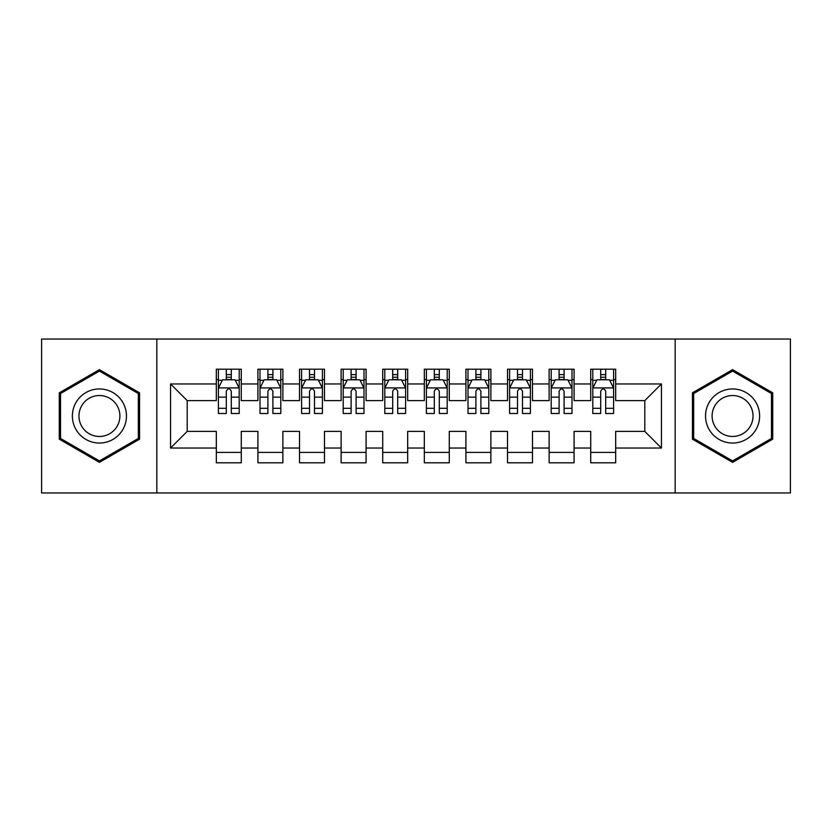 <?xml version="1.0" encoding="UTF-8"?>
<svg xmlns="http://www.w3.org/2000/svg" width="832" height="832" viewBox="0 0 832 832"><rect width="100%" height="100%" fill="white"/><g stroke="black" fill="none" stroke-linecap="round" stroke-linejoin="round"><path stroke-width="1.25" d="M675.168 492.96L790.4 492.96L790.4 339.04L675.168 339.04L675.168 492.96L156.832 492.96L156.832 339.04L41.6 339.04L41.6 492.96L156.832 492.96M675.168 339.04L156.832 339.04M170.56 448.032L170.56 383.968L216.32 383.968L216.32 400.608L187.2 400.608L187.2 431.392L170.56 448.032L216.32 448.032L216.32 462.8L241.28 462.8L241.28 448.032L257.92 448.032L257.92 462.8L282.88 462.8L282.88 448.032L299.52 448.032L299.52 462.8L324.48 462.8L324.48 448.032L341.12 448.032L341.12 462.8L366.08 462.8L366.08 448.032L382.72 448.032L382.72 462.8L407.68 462.8L407.68 448.032L424.32 448.032L424.32 462.8L449.28 462.8L449.28 448.032L465.92 448.032L465.92 462.8L490.88 462.8L490.88 448.032L507.52 448.032L507.52 462.8L532.48 462.8L532.48 448.032L549.12 448.032L549.12 462.8L574.08 462.8L574.08 448.032L590.72 448.032L590.72 462.8L615.68 462.8L615.68 431.392L644.8 431.392L644.8 400.608L615.68 400.608L615.68 383.968L661.44 383.968L661.44 448.032L615.68 448.032M615.68 383.968L615.68 369.2L590.72 369.2L590.72 383.968L574.08 383.968L574.08 369.2L549.12 369.2L549.12 383.968L532.48 383.968L532.48 369.2L507.52 369.2L507.52 383.968L490.88 383.968L490.88 369.2L465.92 369.2L465.92 383.968L449.28 383.968L449.28 369.2L424.32 369.2L424.32 383.968L407.68 383.968L407.68 369.2L382.72 369.2L382.72 383.968L366.08 383.968L366.08 369.2L341.12 369.2L341.12 383.968L324.48 383.968L324.48 369.2L299.52 369.2L299.52 383.968L282.88 383.968L282.88 369.2L257.92 369.2L257.92 383.968L241.28 383.968L241.28 369.2L216.32 369.2L216.32 383.968M574.08 448.032L574.08 431.392L590.72 431.392L590.72 448.032M661.44 383.968L644.8 400.608M532.48 448.032L532.48 431.392L549.12 431.392L549.12 448.032M590.72 383.968L590.72 400.608L574.08 400.608L574.08 383.968M490.88 448.032L490.88 431.392L507.52 431.392L507.52 448.032M549.12 383.968L549.12 400.608L532.48 400.608L532.48 383.968M449.28 448.032L449.28 431.392L465.92 431.392L465.92 448.032M507.52 383.968L507.52 400.608L490.88 400.608L490.88 383.968M407.68 448.032L407.68 431.392L424.32 431.392L424.32 448.032M465.92 383.968L465.92 400.608L449.28 400.608L449.28 383.968M366.08 448.032L366.08 431.392L382.72 431.392L382.72 448.032M424.32 383.968L424.32 400.608L407.68 400.608L407.68 383.968M324.48 448.032L324.48 431.392L341.12 431.392L341.12 448.032M382.72 383.968L382.72 400.608L366.08 400.608L366.08 383.968M282.88 448.032L282.88 431.392L299.52 431.392L299.52 448.032M341.12 383.968L341.12 400.608L324.48 400.608L324.48 383.968M241.28 448.032L241.28 431.392L257.92 431.392L257.92 448.032M299.52 383.968L299.52 400.608L282.88 400.608L282.88 383.968M187.2 431.392L216.32 431.392L216.32 448.032M257.92 383.968L257.92 400.608L241.28 400.608L241.28 383.968M590.72 379.6L592.8 379.6M613.6 379.6L615.68 379.6M549.12 379.6L551.2 379.6M572 379.6L574.08 379.6M507.52 379.6L509.6 379.6M530.4 379.6L532.48 379.6M465.92 379.6L468 379.6M488.8 379.6L490.88 379.6M424.32 379.6L426.4 379.6M447.2 379.6L449.28 379.6M382.72 379.6L384.8 379.6M405.6 379.6L407.68 379.6M341.12 379.6L343.2 379.6M364 379.6L366.08 379.6M299.52 379.6L301.6 379.6M322.4 379.6L324.48 379.6M257.92 379.6L260 379.6M280.8 379.6L282.88 379.6M216.32 379.6L218.4 379.6M239.2 379.6L241.28 379.6M216.32 452.4L241.28 452.4M257.92 452.4L282.88 452.4M299.52 452.4L324.48 452.4M341.12 452.4L366.08 452.4M382.72 452.4L407.68 452.4M424.32 452.4L449.28 452.4M465.92 452.4L490.88 452.4M507.52 452.4L532.48 452.4M549.12 452.4L574.08 452.4M590.72 452.4L615.68 452.4M170.56 383.968L187.2 400.608M644.8 431.392L661.44 448.032M139.568 392.818L99.424 369.647L59.28 392.818L59.28 439.182L99.424 462.353L139.568 439.182L139.568 392.818M692.432 392.818L692.432 439.182L732.576 462.353L772.72 439.182L772.72 392.818L732.576 369.647L692.432 392.818M231.296 374.608L226.304 374.608M239.2 408.294L231.296 408.294L231.296 413.504L239.2 413.504L239.2 388.128L235.04 379.808L222.56 379.808L218.4 388.128L218.4 413.504L226.304 413.504L226.304 408.294L218.4 408.294M218.4 388.128L218.4 369.2M239.2 388.128L239.2 369.2M226.304 379.808L226.304 369.2M231.296 369.2L231.296 379.808M231.296 408.294L231.296 391.248C229.632 388.045 227.968 388.045 226.304 391.248L226.304 408.294M231.296 379.6L226.304 379.6M272.896 374.608L267.904 374.608M280.8 408.294L272.896 408.294L272.896 413.504L280.8 413.504L280.8 388.128L276.64 379.808L264.16 379.808L260 388.128L260 413.504L267.904 413.504L267.904 408.294L260 408.294M260 388.128L260 369.2M280.8 388.128L280.8 369.2M267.904 379.808L267.904 369.2M272.896 369.2L272.896 379.808M272.896 408.294L272.896 391.248C271.232 388.045 269.568 388.045 267.904 391.248L267.904 408.294M272.896 379.6L267.904 379.6M314.496 374.608L309.504 374.608M322.4 408.294L314.496 408.294L314.496 413.504L322.4 413.504L322.4 388.128L318.24 379.808L305.76 379.808L301.6 388.128L301.6 413.504L309.504 413.504L309.504 408.294L301.6 408.294M301.6 388.128L301.6 369.2M322.4 388.128L322.4 369.2M309.504 379.808L309.504 369.2M314.496 369.2L314.496 379.808M314.496 408.294L314.496 391.248C312.832 388.045 311.168 388.045 309.504 391.248L309.504 408.294M314.496 379.6L309.504 379.6M122.845 402.48A27.04 27.04 0 0 0 85.904 392.579A27.04 27.04 0 0 0 76.003 429.52A27.04 27.04 0 0 0 112.944 439.421A27.04 27.04 0 0 0 122.845 402.48M117.156 405.766A20.478 20.478 0 0 0 89.19 398.268A20.478 20.478 0 0 0 81.692 426.234A20.478 20.478 0 0 0 109.658 433.732A20.478 20.478 0 0 0 117.156 405.766M99.424 460.918L60.528 438.454L60.528 393.546L99.424 371.082L138.32 393.546L138.32 438.454L99.424 460.918M755.997 402.48A27.04 27.04 0 0 0 719.056 392.579A27.04 27.04 0 0 0 709.155 429.52A27.04 27.04 0 0 0 746.096 439.421A27.04 27.04 0 0 0 755.997 402.48M750.308 405.766A20.478 20.478 0 0 0 722.342 398.268A20.478 20.478 0 0 0 714.844 426.234A20.478 20.478 0 0 0 742.81 433.732A20.478 20.478 0 0 0 750.308 405.766M732.576 460.918L693.68 438.454L693.68 393.546L732.576 371.082L771.472 393.546L771.472 438.454L732.576 460.918M356.096 374.608L351.104 374.608M364 408.294L356.096 408.294L356.096 413.504L364 413.504L364 388.128L359.84 379.808L347.36 379.808L343.2 388.128L343.2 413.504L351.104 413.504L351.104 408.294L343.2 408.294M343.2 388.128L343.2 369.2M364 388.128L364 369.2M351.104 379.808L351.104 369.2M356.096 369.2L356.096 379.808M356.096 408.294L356.096 391.248C354.432 388.045 352.768 388.045 351.104 391.248L351.104 408.294M356.096 379.6L351.104 379.6M397.696 374.608L392.704 374.608M405.6 408.294L397.696 408.294L397.696 413.504L405.6 413.504L405.6 388.128L401.44 379.808L388.96 379.808L384.8 388.128L384.8 413.504L392.704 413.504L392.704 408.294L384.8 408.294M384.8 388.128L384.8 369.2M405.6 388.128L405.6 369.2M392.704 379.808L392.704 369.2M397.696 369.2L397.696 379.808M397.696 408.294L397.696 391.248C396.032 388.045 394.368 388.045 392.704 391.248L392.704 408.294M397.696 379.6L392.704 379.6M439.296 374.608L434.304 374.608M447.2 408.294L439.296 408.294L439.296 413.504L447.2 413.504L447.2 388.128L443.04 379.808L430.56 379.808L426.4 388.128L426.4 413.504L434.304 413.504L434.304 408.294L426.4 408.294M426.4 388.128L426.4 369.2M447.2 388.128L447.2 369.2M434.304 379.808L434.304 369.2M439.296 369.2L439.296 379.808M439.296 408.294L439.296 391.248C437.632 388.045 435.968 388.045 434.304 391.248L434.304 408.294M439.296 379.6L434.304 379.6M480.896 374.608L475.904 374.608M488.8 408.294L480.896 408.294L480.896 413.504L488.8 413.504L488.8 388.128L484.64 379.808L472.16 379.808L468 388.128L468 413.504L475.904 413.504L475.904 408.294L468 408.294M468 388.128L468 369.2M488.8 388.128L488.8 369.2M475.904 379.808L475.904 369.2M480.896 369.2L480.896 379.808M480.896 408.294L480.896 391.248C479.232 388.045 477.568 388.045 475.904 391.248L475.904 408.294M480.896 379.6L475.904 379.6M522.496 374.608L517.504 374.608M530.4 408.294L522.496 408.294L522.496 413.504L530.4 413.504L530.4 388.128L526.24 379.808L513.76 379.808L509.6 388.128L509.6 413.504L517.504 413.504L517.504 408.294L509.6 408.294M509.6 388.128L509.6 369.2M530.4 388.128L530.4 369.2M517.504 379.808L517.504 369.2M522.496 369.2L522.496 379.808M522.496 408.294L522.496 391.248C520.832 388.045 519.168 388.045 517.504 391.248L517.504 408.294M522.496 379.6L517.504 379.6M564.096 374.608L559.104 374.608M572 408.294L564.096 408.294L564.096 413.504L572 413.504L572 388.128L567.84 379.808L555.36 379.808L551.2 388.128L551.2 413.504L559.104 413.504L559.104 408.294L551.2 408.294M551.2 388.128L551.2 369.2M572 388.128L572 369.2M559.104 379.808L559.104 369.2M564.096 369.2L564.096 379.808M564.096 408.294L564.096 391.248C562.432 388.045 560.768 388.045 559.104 391.248L559.104 408.294M564.096 379.6L559.104 379.6M605.696 374.608L600.704 374.608M613.6 408.294L605.696 408.294L605.696 413.504L613.6 413.504L613.6 388.128L609.44 379.808L596.96 379.808L592.8 388.128L592.8 413.504L600.704 413.504L600.704 408.294L592.8 408.294M592.8 388.128L592.8 369.2M613.6 388.128L613.6 369.2M600.704 379.808L600.704 369.2M605.696 369.2L605.696 379.808M605.696 408.294L605.696 391.248C604.032 388.045 602.368 388.045 600.704 391.248L600.704 408.294M605.696 379.6L600.704 379.6M239.096 387.92L218.504 387.92M218.4 380.307L222.31 380.307M235.29 380.307L239.2 380.307M226.304 397.134L218.4 397.134M239.2 397.134L231.296 397.134M231.296 377.26L226.304 377.26M280.696 387.92L260.104 387.92M260 380.307L263.91 380.307M276.89 380.307L280.8 380.307M267.904 397.134L260 397.134M280.8 397.134L272.896 397.134M272.896 377.26L267.904 377.26M322.296 387.92L301.704 387.92M301.6 380.307L305.51 380.307M318.49 380.307L322.4 380.307M309.504 397.134L301.6 397.134M322.4 397.134L314.496 397.134M314.496 377.26L309.504 377.26M363.896 387.92L343.304 387.92M343.2 380.307L347.11 380.307M360.09 380.307L364 380.307M351.104 397.134L343.2 397.134M364 397.134L356.096 397.134M356.096 377.26L351.104 377.26M405.496 387.92L384.904 387.92M384.8 380.307L388.71 380.307M401.69 380.307L405.6 380.307M392.704 397.134L384.8 397.134M405.6 397.134L397.696 397.134M397.696 377.26L392.704 377.26M447.096 387.92L426.504 387.92M426.4 380.307L430.31 380.307M443.29 380.307L447.2 380.307M434.304 397.134L426.4 397.134M447.2 397.134L439.296 397.134M439.296 377.26L434.304 377.26M488.696 387.92L468.104 387.92M468 380.307L471.91 380.307M484.89 380.307L488.8 380.307M475.904 397.134L468 397.134M488.8 397.134L480.896 397.134M480.896 377.26L475.904 377.26M530.296 387.92L509.704 387.92M509.6 380.307L513.51 380.307M526.49 380.307L530.4 380.307M517.504 397.134L509.6 397.134M530.4 397.134L522.496 397.134M522.496 377.26L517.504 377.26M571.896 387.92L551.304 387.92M551.2 380.307L555.11 380.307M568.09 380.307L572 380.307M559.104 397.134L551.2 397.134M572 397.134L564.096 397.134M564.096 377.26L559.104 377.26M613.496 387.92L592.904 387.92M592.8 380.307L596.71 380.307M609.69 380.307L613.6 380.307M600.704 397.134L592.8 397.134M613.6 397.134L605.696 397.134M605.696 377.26L600.704 377.26"/></g></svg>
